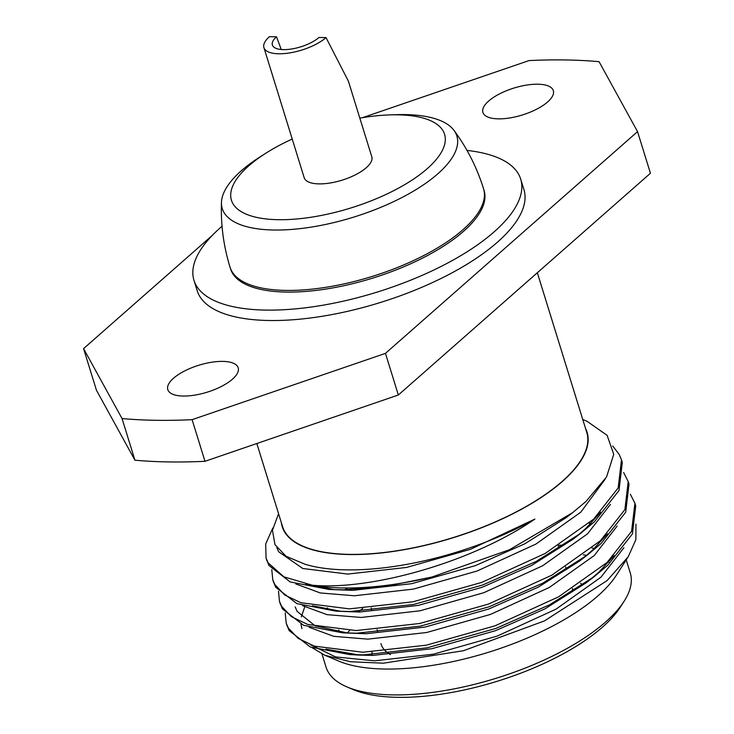 <?xml version="1.0" encoding="UTF-8"?>
<svg xmlns="http://www.w3.org/2000/svg" width="734" height="734" viewBox="0 0 734 734"><rect width="100%" height="100%" fill="white"/><g stroke="black" fill="none" stroke-linecap="round" stroke-linejoin="round"><path stroke-width="1.1" d="M463.466 231.384A132.689 50.774 -17.2 0 0 484.082 190.473L483.568 188.812A132.689 50.774 162.8 0 1 462.952 229.714A132.689 50.774 162.8 0 1 327.034 287.132A132.689 50.774 162.8 0 1 230.063 267.286L230.586 268.947A132.689 50.774 -17.2 0 0 327.548 288.801A132.689 50.774 -17.2 0 0 463.466 231.384M467.007 150.424A171.013 65.445 162.8 0 1 520.7 179.142A171.013 65.445 162.8 0 1 376.689 292.233A171.013 65.445 162.8 0 1 193.969 280.287A171.013 65.445 162.8 0 1 220.539 227.568A171.013 65.445 162.8 0 1 222.044 226.255M193.969 280.287L197.189 290.692A171.013 65.445 -17.2 0 0 322.171 316.281A171.013 65.445 -17.2 0 0 497.349 242.266A171.013 65.445 -17.2 0 0 523.92 189.555L520.7 179.142M547.592 101.998A36.856 14.102 -17.2 0 0 553.326 90.631A36.856 14.102 -17.2 0 0 513.938 88.062A36.856 14.102 -17.2 0 0 482.908 112.43A36.856 14.102 -17.2 0 0 509.836 117.945A36.856 14.102 -17.2 0 0 547.592 101.998M232.476 379.175A36.856 14.102 -17.2 0 0 238.211 367.817A36.856 14.102 -17.2 0 0 198.831 365.238A36.856 14.102 -17.2 0 0 167.792 389.607A36.856 14.102 -17.2 0 0 194.721 395.131A36.856 14.102 -17.2 0 0 232.476 379.175M122.046 418.563L134.937 460.2L96.457 390.259L83.566 348.622L122.046 418.563A383.313 146.69 -17.2 0 0 192.097 419.664L385.46 353.366L398.342 395.002L650.434 173.261L637.543 131.625L599.063 61.684A383.313 146.69 -17.2 0 0 529.012 60.583L362.541 117.66M83.566 348.622L212.346 235.348M637.543 131.625L385.46 353.366M398.342 395.002L204.988 461.301A383.313 146.69 -17.2 0 1 134.937 460.2M192.097 419.664L204.988 461.301M256.845 443.519L282.562 526.617A159.223 60.931 -17.2 0 0 452.685 537.738A159.223 60.931 -17.2 0 0 586.769 432.445L537.334 272.745M585.567 428.564A159.572 61.069 162.8 0 1 562.308 481.541A159.572 61.069 162.8 0 1 393.892 551.353A159.572 61.069 162.8 0 1 281.361 522.736M278.571 513.717L272.461 530.242L274.984 544.683L286.067 556.28L305.105 564.263A170.912 65.399 -17.2 0 0 534.884 519.085C471.742 562.574 370.175 590.622 312.262 585.209A184.289 70.519 -17.2 0 0 431.987 577.007L509.469 549.729L572.639 512.662L586.081 501.368L606.596 476.88L613.743 454.309L607.11 435.335L587.127 421.353L582.759 419.518M431.987 577.007L385.387 586.484L343.521 589.815L329.318 589.485L290.178 581.943L268.965 565.519L266.497 559.336M621.872 461.209L622.294 462.475L618.991 490.523L594.43 521.782L580.677 533.334L536.049 561.501L482.467 585.062L413.719 604.44L350.228 611.505L336.025 611.165L296.894 603.632L275.681 587.209L273.213 581.025M628.588 482.899L629.01 484.165L625.707 512.204L601.146 543.463L587.393 555.014L542.756 583.191L489.183 606.743L420.435 626.13L356.944 633.194L342.741 632.855L303.601 625.313L282.388 608.89L279.92 602.706M635.295 504.588L635.727 505.864L632.414 533.902L607.862 565.152L594.1 576.704L549.472 604.871L495.89 628.432L427.142 647.81L363.66 654.875L349.457 654.544L310.317 647.003L289.104 630.579L286.636 624.395M320.281 586.429L319.088 587.631M304.711 606.935L301.316 616.89M301.004 624.221L301.894 628.579M325.887 649.113L359.376 655.095L372.918 655.407L431.766 648.755L495.496 630.68L544.958 608.862L586.227 582.778L594.1 576.704M590.017 579.787L599.274 571.795L614.202 555.491M295.178 606.899L297.123 611.385L315.033 625.808L347.879 633.084M342.741 632.855L366.202 633.717L425.05 627.075L488.78 609L538.242 587.172L579.511 561.088L587.393 555.014M583.301 558.097L592.558 550.115L607.495 533.801M312.464 605.743L341.172 611.394M336.025 611.165L359.486 612.037L418.334 605.385L482.064 587.31L531.535 565.483L572.804 539.398L580.677 533.334M576.594 536.416L585.842 528.425L600.779 512.112M305.748 584.062L334.456 589.705M329.318 589.485L352.779 590.347L411.627 583.695L475.357 565.63L524.819 543.802L566.088 517.718L572.639 512.662M312.262 585.209L283.939 576.86L268.149 562.886L266.057 558.051L265.699 543.967L272.791 528.067M612.67 445.951L619.239 454.511L621.496 459.869L618.166 487.908L593.622 519.149L545.133 553.473L481.651 582.429L412.903 601.807L349.421 608.871L300.922 602.752L284.627 594.944L274.865 584.576L272.773 579.75L271.782 569.593M623.661 472.549L628.203 481.568L624.882 509.598L600.329 540.83L551.849 575.162L488.367 604.11L419.619 623.496L356.128 630.561L307.638 624.432L291.334 616.633L281.581 606.266L279.489 601.44L278.498 591.283M630.368 494.239L634.919 503.258L631.589 531.288L607.046 562.519L558.556 596.843L495.074 625.799L426.326 645.177L362.844 652.242L314.345 646.122L298.05 638.314L288.288 627.946L286.205 623.129L285.205 612.963M534.884 519.085L470.32 549.362L406.59 567.437L347.742 574.08L302.793 568.501L278.663 551.748L276.892 547.784M605.247 479.091L580.814 512.167L535.875 544.096L477.027 571.043L413.306 589.118L354.458 595.769L320.318 592.962L295.839 583.952M610.459 504.377L587.521 533.847L542.591 565.786L483.743 592.733L420.013 610.807L361.165 617.45L327.034 614.652L302.546 605.642M617.166 526.058L594.237 555.537L549.298 587.466L490.459 614.422L426.729 632.488L367.881 639.14L333.741 636.332L309.262 627.322M623.882 547.747L600.944 577.218L556.014 609.156L497.166 636.103L433.445 654.178L374.597 660.829L335.557 656.921L310.473 644.746M312.133 647.7L324.832 655.242L350.338 661.747L383.442 663.197L463.438 650.737L544.527 620.872L607.11 580.576L628.203 556.785L635.873 539.664L635.947 524.131M324.832 586.943A170.912 65.399 -17.2 0 0 323.373 588.384M324.832 655.242L338.842 661.141A159.572 61.069 -17.2 0 0 597.751 596.036A159.572 61.069 -17.2 0 0 616.34 575.245L628.203 556.785M591.008 523.415A159.572 61.069 -17.2 0 0 589.329 522.975M347.246 587.989A159.572 61.069 -17.2 0 0 345.053 589.806M327.318 607.936A159.572 61.069 -17.2 0 0 326.226 609.394M327.593 607.963A159.223 60.931 -17.2 0 0 326.483 609.449M590.833 523.59A159.223 60.931 -17.2 0 0 589.127 523.149M347.54 587.989A159.223 60.931 -17.2 0 0 345.347 589.797M338.86 630.029A159.223 60.931 -17.2 0 0 337.337 631.846M321.978 653.957L326.061 667.142A159.223 60.931 -17.2 0 0 347.191 687.024A159.223 60.931 -17.2 0 0 605.522 622.056A159.223 60.931 -17.2 0 0 624.065 601.311A159.223 60.931 -17.2 0 0 630.267 572.97L626.212 559.886M594.283 548.491A159.223 60.931 -17.2 0 0 592.054 548.032M563.868 545.224A159.223 60.931 -17.2 0 0 559.014 545.188M362.816 608.44A159.223 60.931 -17.2 0 0 359.018 611.294M347.191 687.024L353.65 689.74A153.323 58.674 -17.2 0 0 602.421 627.185A153.323 58.674 -17.2 0 0 620.276 607.211L624.065 601.311M608.807 562.088A153.323 58.674 -17.2 0 0 607.945 561.684M586.604 555.372A153.323 58.674 -17.2 0 0 583.328 554.84M349.586 630.515A153.323 58.674 -17.2 0 0 347.246 633.029M335.282 650.673A153.323 58.674 -17.2 0 0 334.832 651.737M372.037 652.021A112.045 42.875 -17.2 0 0 372.046 654.682M582.567 585.071A112.045 42.875 -17.2 0 0 580.594 583.227M572.492 588.53A99.87 38.214 162.8 0 1 572.364 591.751M390.46 654.636A99.87 38.214 162.8 0 1 380.909 643.571M389.653 114.899L396.415 114.678A122.78 46.985 162.8 0 1 453.961 130.34A122.78 46.985 162.8 0 1 353.458 217.191A122.78 46.985 162.8 0 1 221.466 202.309A122.78 46.985 162.8 0 1 241.348 170.756A122.78 46.985 162.8 0 1 260.093 156.874L265.8 153.241A111.559 42.691 -17.2 0 0 248.771 165.856A111.559 42.691 -17.2 0 0 278.388 219.695A111.559 42.691 -17.2 0 0 427.234 168.664A111.559 42.691 -17.2 0 0 389.653 114.899A111.559 42.691 -17.2 0 0 359.825 118.119M292.224 139.047A111.559 42.691 -17.2 0 0 265.8 153.241M263.919 47.609L304.197 177.72A35.379 13.542 -17.2 0 0 330.061 183.014A35.379 13.542 -17.2 0 0 366.303 167.701A35.379 13.542 -17.2 0 0 371.799 156.792L348.393 81.18L326.024 37.59L318.951 37.48A26.534 10.157 -17.2 0 1 291.765 48.958A26.534 10.157 -17.2 0 1 272.369 44.994A26.534 10.157 -17.2 0 1 276.498 36.81L269.424 36.7A35.379 13.542 -17.2 0 0 263.919 47.609A35.379 13.542 -17.2 0 0 289.783 52.903A35.379 13.542 -17.2 0 0 326.024 37.59M281.26 49.499L276.498 36.81M349.457 654.544L359.376 655.095M266.057 558.033L266.864 560.666M272.764 579.722L273.58 582.356M279.48 601.412L280.296 604.036M286.196 623.093L287.003 625.726M621.496 459.888L622.313 462.521M628.212 481.577L629.029 484.211M634.919 503.258L635.736 505.891M365.587 587.365L365.954 588.732M371.165 607.844L371.89 610.486M377.102 629.598L377.817 632.24M558.216 545.692L559.115 548.27M565.602 566.951L566.501 569.538M453.961 130.34C467.118 148.14 476.981 167.627 483.568 188.812M221.466 202.309C220.668 224.43 223.531 246.092 230.063 267.286"/></g></svg>
